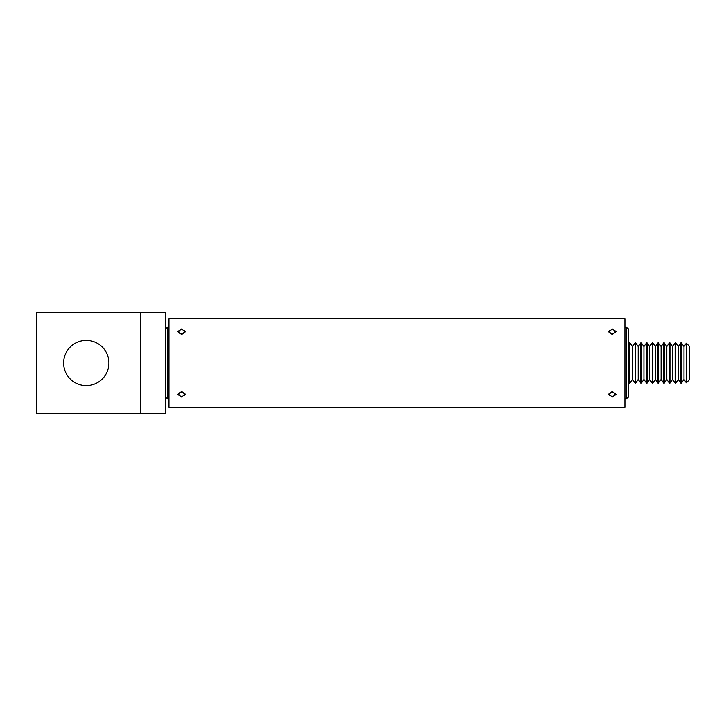 <?xml version="1.0" encoding="UTF-8"?>
<svg xmlns="http://www.w3.org/2000/svg" width="726" height="726" viewBox="0 0 726 726"><rect width="100%" height="100%" fill="white"/><g stroke="black" fill="none" stroke-linecap="round" stroke-linejoin="round"><path stroke-width="1.09" d="M612.263 396.886L608.488 394.327L612.263 391.541L616.038 394.327L612.263 396.886M612.263 334.441L608.488 331.664L612.263 329.105L616.038 331.664L612.263 334.441M181.618 396.886L177.834 394.327L181.618 391.541L185.393 394.327L181.618 396.886M181.618 334.441L177.834 331.664L181.618 329.105L185.393 331.664L181.618 334.441M624.941 318.687L624.941 407.313L168.931 407.313L168.931 318.687L624.941 318.687M628.172 328.842L628.172 397.158L626.556 398.774L626.556 327.226L628.172 328.842M86.249 385.642A22.642 22.642 0 0 1 63.616 363A22.642 22.642 0 0 1 86.249 340.358A22.642 22.642 0 0 1 108.891 363A22.642 22.642 0 0 1 86.249 385.642M140.49 312.643L165.709 312.643L165.709 413.357L36.3 413.357L36.3 312.643L140.49 312.643L140.49 413.357M167.325 398.774L165.709 397.158L165.709 328.842L167.325 327.226L167.325 398.774L168.931 398.774M686.333 382.82L689.7 379.453L689.7 346.547L686.333 343.18L686.333 382.82L683.983 379.453L683.983 346.547L681.396 342.863L680.843 342.863L680.843 383.137L678.256 379.453L678.256 346.547L675.67 342.863L675.126 342.863L675.126 383.137L672.539 379.453L672.539 346.547L669.953 342.863L669.399 342.863L669.399 383.137L666.813 379.453L666.813 346.547L664.236 342.863L663.682 342.863L663.682 383.137L661.096 379.453L661.096 346.547L658.509 342.863L657.956 342.863L657.956 383.137L655.378 379.453L655.378 346.547L652.792 342.863L652.238 342.863L652.238 383.137L649.652 379.453L649.652 346.547L647.066 342.863L646.521 342.863L646.521 383.137L643.935 379.453L643.935 346.547L641.348 342.863L640.795 342.863L640.795 383.137L638.208 379.453L638.208 346.547L635.631 342.863L635.078 342.863L635.078 383.137L632.491 379.453L632.491 346.547L629.905 342.863L629.351 342.863L629.351 383.137L628.172 381.449M683.983 379.453L681.396 383.137L681.396 342.863M678.256 379.453L675.67 383.137L675.67 342.863M672.539 379.453L669.953 383.137L669.953 342.863M666.813 379.453L664.236 383.137L664.236 342.863M661.096 379.453L658.509 383.137L658.509 342.863M655.378 379.453L652.792 383.137L652.792 342.863M649.652 379.453L647.066 383.137L647.066 342.863M643.935 379.453L641.348 383.137L641.348 342.863M638.208 379.453L635.631 383.137L635.631 342.863M632.491 379.453L629.905 383.137L629.905 342.863M184.114 331.664A2.496 1.77 0 0 0 181.681 329.894A2.496 1.77 0 0 0 181.545 329.894A2.496 1.77 0 0 0 179.113 331.664A2.496 1.77 0 0 0 181.618 333.425A2.496 1.77 0 0 0 184.114 331.664M184.114 394.327A2.496 1.77 180 0 0 181.618 392.557A2.496 1.77 180 0 0 179.113 394.327A2.496 1.77 180 0 0 181.618 396.097A2.496 1.77 180 0 0 184.114 394.327M614.759 331.664A2.496 1.77 0 0 0 612.327 329.894A2.496 1.77 0 0 0 612.2 329.894A2.496 1.77 0 0 0 609.767 331.664A2.496 1.77 0 0 0 612.263 333.425A2.496 1.77 0 0 0 614.759 331.664M614.759 394.327A2.496 1.77 180 0 0 612.263 392.557A2.496 1.77 180 0 0 609.767 394.327A2.496 1.77 180 0 0 612.263 396.097A2.496 1.77 180 0 0 614.759 394.327M624.941 327.226L626.556 327.226M624.941 398.774L626.556 398.774M167.325 327.226L168.931 327.226M683.983 346.547L686.333 343.18M678.256 346.547L680.843 342.863M672.539 346.547L675.126 342.863M666.813 346.547L669.399 342.863M661.096 346.547L663.682 342.863M655.378 346.547L657.956 342.863M649.652 346.547L652.238 342.863M643.935 346.547L646.521 342.863M638.208 346.547L640.795 342.863M632.491 346.547L635.078 342.863M628.172 344.551L629.351 342.863M629.905 383.137L629.351 383.137M635.631 383.137L635.078 383.137M641.348 383.137L640.795 383.137M647.066 383.137L646.521 383.137M652.792 383.137L652.238 383.137M658.509 383.137L657.956 383.137M664.236 383.137L663.682 383.137M669.953 383.137L669.399 383.137M675.67 383.137L675.126 383.137M681.396 383.137L680.843 383.137"/></g></svg>
